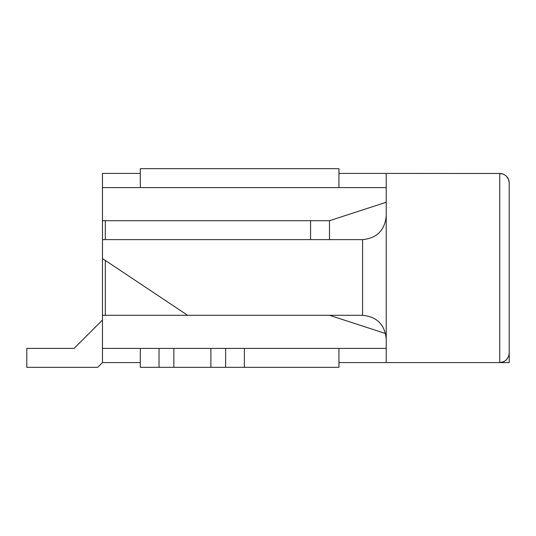 <?xml version="1.0" encoding="UTF-8"?>
<svg xmlns="http://www.w3.org/2000/svg" width="536" height="536" viewBox="0 0 536 536"><rect width="100%" height="100%" fill="white"/><g stroke="black" fill="none" stroke-linecap="round" stroke-linejoin="round"><path stroke-width="0.8" d="M74.095 348.4L102.47 320.026L74.095 348.4L102.47 320.026L74.095 348.4L102.47 320.026L74.095 348.4L102.47 320.026L74.095 348.4L102.47 320.026L74.095 348.4L102.47 320.026L74.095 348.4L102.47 320.026L74.095 348.4L102.47 320.026L74.095 348.4L102.47 320.026L74.095 348.4L102.47 320.026L74.095 348.4L102.47 320.026L74.095 348.4L102.47 320.026L74.095 348.4L102.47 320.026L74.095 348.4L102.47 320.026L74.095 348.4L102.47 320.026L74.095 348.4L102.47 320.026L74.095 348.4L102.47 320.026L74.095 348.4L102.47 320.026L74.095 348.4L102.47 320.026L74.095 348.4L102.47 320.026L74.095 348.4L26.8 348.4L26.8 367.321L97.74 367.321L102.47 362.591L102.47 348.4L173.852 348.4L173.852 367.321L338.94 367.321L338.94 348.4M210.889 367.321L210.889 348.4L244.356 348.4L244.356 367.321M338.94 187.6L338.94 168.679L140.305 168.679L140.305 187.6M140.305 348.4L140.305 367.321L173.852 367.321M140.305 173.409L102.47 173.409L102.47 187.6L386.235 187.6M159.025 367.321L159.025 348.4L225.629 348.4L225.629 367.321M244.356 348.4L386.235 348.4M329.479 239.625L329.479 220.705L102.47 220.705L102.47 239.625L362.591 239.625C376.922 238.192 384.808 230.312 386.235 215.975M310.565 239.625L310.565 220.705M105.311 315.295L105.311 260.436M105.311 239.625L105.311 220.705M102.47 348.4L102.47 315.295L362.591 315.295L362.591 239.625M338.94 362.591L386.235 362.591L386.235 173.409L338.94 173.409M509.2 353.13L508.671 356.252L506.433 359.817L503.847 361.653L499.74 362.591L503.847 361.653L506.433 359.817L508.671 356.252L509.2 353.13L509.2 182.87L509.2 362.591L386.235 362.591M329.479 315.295L385.612 333.533M140.305 362.591L102.47 362.591M386.235 202.26L329.479 220.705M102.47 315.295L102.47 258.54L187.6 315.295M102.47 187.6L102.47 220.705M499.74 362.591L499.74 173.409L503.847 174.347L506.433 176.183L507.753 177.838L508.966 180.766L509.2 182.87L508.671 179.748L506.433 176.183L503.847 174.347L500.798 173.47L386.235 173.409M386.235 338.94C384.808 324.608 376.922 316.722 362.591 315.295M102.47 258.54L102.47 239.625"/></g></svg>
